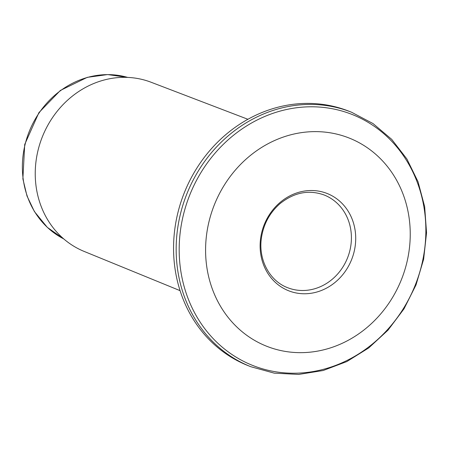 <?xml version="1.0" encoding="UTF-8"?>
<svg xmlns="http://www.w3.org/2000/svg" width="449" height="449" viewBox="0 0 449 449"><rect width="100%" height="100%" fill="white"/><g stroke="black" fill="none" stroke-linecap="round" stroke-linejoin="round"><path stroke-width="0.67" d="M180.083 290.66L84.109 251.406A90.973 81.836 -68.4 0 1 81.084 250.087A90.973 81.836 -68.4 0 1 42.964 135.317A90.973 81.836 -68.4 0 1 151.06 82.234L247.904 119.282M329.353 194.439A52.309 47.055 111.6 0 0 260.196 248.886A52.309 47.055 111.6 0 0 334.196 283.094A52.309 47.055 111.6 0 0 329.353 194.439M351.561 112.244L348.957 111.217A136.844 123.099 111.6 0 0 185.454 189.955A136.844 123.099 111.6 0 0 242.522 363.241A136.844 123.099 111.6 0 0 248.252 365.694L250.856 366.726A136.844 123.099 -68.4 0 1 245.126 364.274A136.844 123.099 -68.4 0 1 188.058 190.982A136.844 123.099 -68.4 0 1 351.561 112.244L373.024 123.57L391.708 139.358L406.901 158.991L418.025 181.705L424.659 206.63L426.55 232.812L423.632 259.253L416.015 284.924L403.999 308.856L388.037 330.127L368.741 347.924L346.853 361.557L323.196 370.509L298.68 374.427L274.249 373.153L250.856 366.726M262.025 344.254A111.981 100.733 -68.4 0 1 251.653 154.462A111.981 100.733 -68.4 0 1 410.066 227.705A111.981 100.733 -68.4 0 1 262.025 344.254M63.764 238.924A87.179 78.423 -68.4 0 1 29.118 131.81A87.179 78.423 -68.4 0 1 127.679 77.408L107.653 74.573L87.263 77.351L60.379 90.445L38.911 112.626L24.717 144.438L22.877 178.848L26.996 195.983L34.416 211.569L47.33 227.39L63.775 238.935M326.305 195.91A49.817 44.816 111.6 0 0 324.223 195.018C308.856 189.472 294.073 192.385 279.879 203.756C269.602 212.848 263.434 224.343 261.38 238.228C258.209 259.926 269.787 281.035 287.562 287.663A49.817 44.816 111.6 0 0 347.083 258.994A49.817 44.816 111.6 0 0 326.305 195.91M247.208 363.089A134.975 121.415 -68.4 0 1 234.709 134.324A134.975 121.415 -68.4 0 1 425.652 222.609A134.975 121.415 -68.4 0 1 247.208 363.089"/></g></svg>
